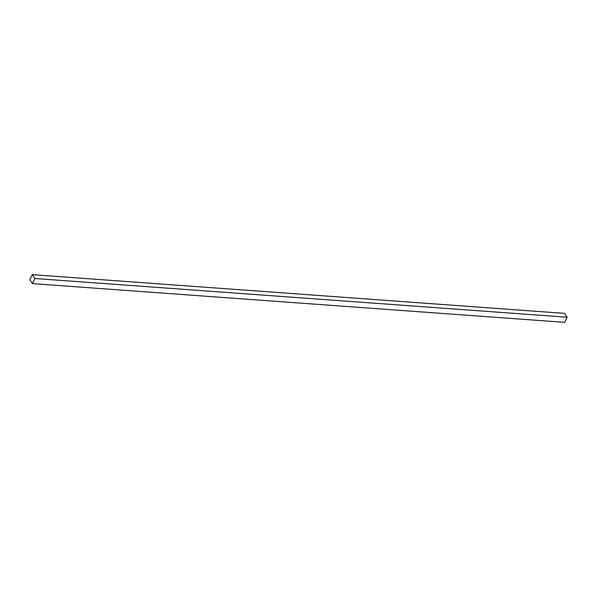 <?xml version="1.0" encoding="UTF-8"?>
<svg xmlns="http://www.w3.org/2000/svg" width="597" height="597" viewBox="0 0 597 597"><rect width="100%" height="100%" fill="white"/><g stroke="black" fill="none" stroke-linecap="round" stroke-linejoin="round"><path stroke-width="0.9" d="M564.493 313.373L32.268 274.65L29.85 279.762L32.507 283.627L34.924 278.515L32.268 274.65L564.493 313.373L567.15 317.238L34.924 278.515L567.15 317.238L564.732 322.35L32.507 283.627L564.732 322.35L567.15 317.238L564.493 313.373M32.268 274.65L34.924 278.515L32.507 283.627L29.85 279.762L32.268 274.65"/></g></svg>
